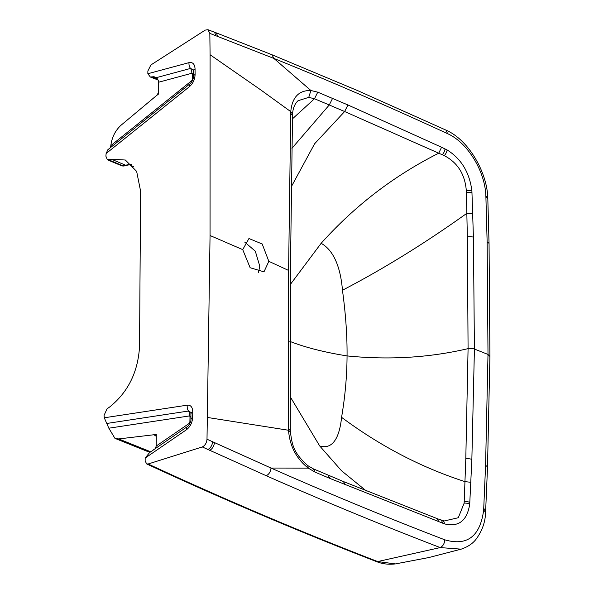 <?xml version="1.0" encoding="UTF-8"?>
<svg xmlns="http://www.w3.org/2000/svg" width="594" height="594" viewBox="0 0 594 594"><rect width="100%" height="100%" fill="white"/><g stroke="black" fill="none" stroke-linecap="round" stroke-linejoin="round"><path stroke-width="0.89" d="M244.669 242.055L255.301 251.173L259.764 266.105L258.494 272.691M268.822 261.323L262.199 243.986L248.945 238.528L242.723 249.629L250.133 267.731L263.981 271.829L268.822 261.323L288.595 270.441L290.763 111.627L260.424 89.672L210.09 54.745L209.831 33.383L207.915 29.7L205.212 30.116L150.898 64.954L147.861 71.02L147.847 73.738L189.011 62.637C192.738 61.984 194.75 64.093 195.062 68.949L195.092 74.554C194.884 79.448 193.028 83.457 189.523 86.583L106.118 153.527L105.888 156.177L107.403 159.801L111.434 159.222L125.356 160.024L136.642 171.376L140.615 191.261L139.531 346.703C137.994 372.074 128.052 392.159 109.704 406.957L107.046 408.835L104.084 415.347L104.269 417.79L108.843 428.2L114.946 438.372L118.681 438.929L153.556 434.793A5.242 3.208 112.2 0 1 154.752 434.919A5.242 3.208 112.2 0 1 156.274 437.384M104.269 417.79L187.303 405.153C190.785 404.937 192.597 407.194 192.738 411.917L192.627 417.589C192.256 422.757 190.199 426.811 186.449 429.752L145.166 458.071L145.144 460.803L146.607 463.899L148.106 463.996L202.302 446.948C205.056 445.552 206.623 442.976 207.002 439.218L210.053 235.521L210.09 54.745M207.558 417.478L288.536 430.256L288.491 428.445L290.332 430.375L290.384 272.438L292.53 115.488L290.689 113.387M288.491 428.445L288.595 270.441M292.53 115.488L292.59 114.003L290.763 111.627C292.159 97.26 298.879 90.221 310.907 90.503L273.871 58.42L209.831 33.383M487.139 242.033L485.914 197.483A6.296 2.636 -1.9 0 1 487.83 199.287L489.055 243.904A6.296 2.688 178.7 0 0 487.139 242.033L488.001 354.44L485.58 465.458A6.296 2.963 2.1 0 1 487.496 467.701L489.916 356.497L488.001 354.44L474.42 349.042L471.859 459.429L469.72 504.068C467.151 520.7 458.746 527.309 444.505 523.893L329.893 478.422L315.102 472.133L313.328 468.844M207.002 439.218L271.013 468.042L308.271 468.131C296.302 458.665 289.724 446.035 288.536 430.256L290.377 431.935C292.263 444.431 292.797 452.131 307.714 465.577L313.305 468.829L343.436 481.556L436.909 518.517L438.951 521.888M292.59 114.003C292.894 108.331 294.721 103.898 298.069 100.705L308.746 97.379L310.907 90.503L317.753 92.167L347.943 104.967L441.565 147.253L438.728 153.2L444.253 155.621C457.707 162.652 465.065 174.413 466.335 190.897L467.352 236.895L468.079 348.633L465.8 458.791L464.152 503.14L458.293 517.73L444.282 520.968L442.471 520.537M308.746 97.379L314.493 98.745L329.262 104.967L332.551 98.396M315.102 472.133L308.271 468.131L307.722 465.585M202.302 446.948L266.246 475.735C269 474.339 270.589 471.777 271.013 468.042C328.928 493.644 386.857 517.567 444.787 539.812C467.248 546.332 480.204 536.397 483.665 510.008L485.58 465.458M472.75 213.61L466.817 213.343C425.156 243.117 383.702 268.748 342.456 290.243C345.701 313.988 347.238 335.885 347.059 355.917C389.04 360.135 429.373 357.699 468.079 348.633A6.296 2.829 -179.6 0 1 474.42 349.042L473.411 237.177L471.911 191.008C469.587 172.542 461.323 158.85 447.119 149.948L441.565 147.253M447.624 133.687C389.723 106.935 331.808 81.846 273.871 58.42L271.948 54.745L358.1 90.808L445.975 130.123C468.97 139.991 487.251 172.973 487.778 197.928L485.862 196.124C485.201 171.384 467.619 142.56 447.624 133.687L445.975 130.131M485.914 197.483L485.862 196.124M444.787 539.812C444.498 543.607 442.976 546.198 440.213 547.586L461.189 549.153C468.124 546.784 473.269 543.228 476.611 538.491C482.365 530.36 485.357 521.643 485.588 512.325L485.58 512.377M292.463 118.837L314.493 98.745L317.753 92.167M470.879 482.306L464.946 481.623C421.339 467.523 380.219 446.094 341.572 417.33C340.065 432.484 335.001 450.519 319.713 445.975L341.572 470.797L366.372 490.978M347.943 104.967L344.639 111.531L438.728 153.2C394.089 175.653 354.885 205.695 321.131 243.317L290.303 284.511M266.246 475.735C324.227 501.358 382.217 525.311 440.213 547.586L377.687 561.56L395.404 563.914L428.831 557.543L461.189 549.153M148.106 463.996C223.938 499.131 299.792 531.392 375.668 560.781L377.687 561.56L376.284 561.508C382.068 563.921 388.439 564.723 395.396 563.914M291.906 148.352L329.262 104.967L344.639 111.531L314.597 143.793L291.29 186.783M319.713 445.975L290.169 396.651M290.11 335.231L290.511 341.624L290.095 347.178M157.254 78.542L152.777 76.819L150.312 76.99L147.847 73.738M145.166 458.071L149.569 452.591L153.601 449.866M152.777 76.819L154.002 76.7L156.2 77.703L190.511 68.444L193.213 69.78L193.377 70.938A6.296 2.896 -0.3 0 1 195.062 68.949M158.695 90.927A5.242 3.148 113.7 0 1 155.918 96.072L158.672 93.919L158.635 80.947L156.2 77.703M155.324 448.589L156.215 446.049L156.296 434.318L153.556 434.793L155.65 435.647M193.392 73.069A5.242 2.413 -0.3 0 1 192.322 73.871L192.352 79.47A5.242 2.413 179.7 0 0 193.013 79.069M189.011 62.637A6.296 4.522 -105.1 0 0 190.511 68.444A5.242 3.772 -105.1 0 1 191.765 73.285L192.322 73.871M189.315 424.495A5.242 3.029 55.6 0 0 189.315 423.336L156.215 446.049M190.526 421.859A5.242 2.302 1.1 0 1 189.887 422.215L189.315 423.336M191.016 415.859A5.242 2.302 1.1 0 1 189.998 416.543L189.887 422.215M156.296 434.318L153.556 434.793M192.352 79.47L191.84 80.584A5.242 2.77 -128.7 0 1 191.929 81.541M155.918 96.072L120.872 125.371C115.243 130.658 111.895 137.407 110.818 145.612L110.105 147.906M192.627 417.589A6.296 2.762 -178.9 0 0 190.949 419.401L190.889 412.422L188.498 411.026A5.242 3.913 -98.7 0 1 189.501 415.919L189.998 416.543M118.681 438.929L150.72 451.811M108.672 149.213L107.885 149.688L106.118 153.527M111.434 159.222L125.171 165.035A5.242 3.854 75.4 0 0 127.138 165.199L124.688 165.845A5.242 3.891 -105.1 0 1 122.676 165.696L131.512 164.144M210.053 235.521L242.723 249.629M464.152 503.14A6.296 3.2 4.9 0 1 469.72 504.068M469.832 502.383A6.296 3.067 -176.5 0 0 464.159 501.596M436.182 518.362L444.267 520.96M442.411 523.166A6.296 3.943 -70.1 0 0 440.325 519.772A6.296 3.943 -70.1 0 0 439.664 519.631M444.505 523.893A6.296 4.054 -72.4 0 0 442.181 520.426A6.296 4.054 -72.4 0 0 441.706 520.314M471.859 459.429A6.296 2.97 -177.7 0 0 465.8 458.791M467.352 236.895A6.296 2.68 -1.4 0 1 473.411 237.177M471.911 191.008A6.296 2.428 176.2 0 0 466.335 190.897M466.312 192.56A6.296 2.584 -2.6 0 1 471.992 192.783M447.119 149.948A6.296 3.557 118 0 1 444.253 155.621M445.025 148.901A6.296 3.668 115.8 0 1 442.218 154.752M215.444 35.492A6.296 3.868 -69.3 0 0 213.424 31.779L215.236 32.462A6.296 3.868 -69.3 0 0 214.768 32.336M217.248 36.175A6.296 3.868 -69.3 0 0 215.236 32.462L271.948 54.745M487.83 199.287L487.785 197.936M483.739 508.702A6.296 3.015 2.8 0 1 485.654 511.011L485.654 511.011A6.296 3.015 2.8 0 1 485.469 511.664M483.665 510.008L485.588 512.325L487.496 467.701M214.412 442.604A6.296 3.69 114.4 0 1 209.615 450.282M212.607 441.78A6.296 3.69 114.5 0 1 207.811 449.458M329.893 478.422L328.096 475.126M345.292 484.882L343.458 481.571M289.865 341.52L290.511 341.624C305.791 347.564 324.643 352.331 347.059 355.917C346.955 375.987 345.129 396.458 341.572 417.33M321.131 243.317C336.382 251.7 341.171 273.901 342.456 290.243M375.668 560.781A5.242 3.245 111.2 0 1 374.265 560.729L376.284 561.508M157.878 79.247L152.198 77.064M193.57 71.636A6.296 2.896 -0.3 0 1 193.377 70.931L193.414 76.544C193.436 78.92 192.367 81.281 190.199 83.628A6.296 3.326 51.3 0 0 189.523 86.583M186.449 429.752A6.296 3.638 -124.4 0 1 187.489 426.522M158.754 82.195L191.765 73.285M193.599 77.235A6.296 2.896 -0.3 0 1 193.414 76.529A6.296 2.896 -0.3 0 1 195.092 74.554M192.738 411.917A6.296 2.762 -178.9 0 0 191.06 413.736M110.818 145.612L191.84 80.584M190.785 83.309A6.296 3.326 51.3 0 0 190.184 83.635L107.885 149.688M187.303 405.153A6.296 4.693 81.3 0 0 188.498 411.026L106.757 423.47M189.501 415.919L108.843 428.2M107.403 159.801L121.302 165.622A5.242 3.148 -67.3 0 0 122.676 165.696L108.784 159.875M489.055 243.904L489.916 356.497M290.332 430.375L290.377 431.935M207.915 29.7L213.424 31.779M146.607 463.899C222.468 499.049 298.351 531.326 374.265 560.729M158.383 80.108L150.304 77.005M190.949 419.416C191.365 420.678 189.226 425.512 187.504 426.514L152.48 450.534M114.946 438.372L149.859 452.398M121.295 165.615A5.242 5.242 0 0 0 124.725 165.837M133.798 166.728L129.21 164.738M127.138 165.199L131.801 164.427"/></g></svg>
